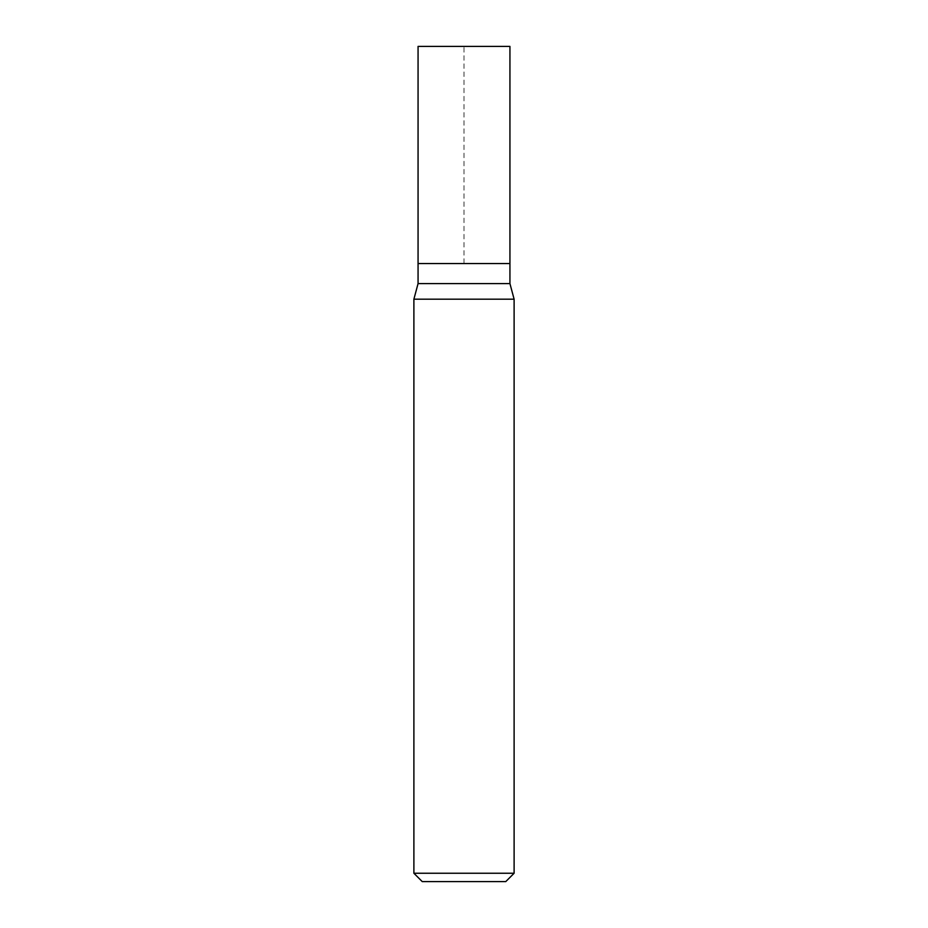 <?xml version="1.0" encoding="UTF-8"?>
<svg xmlns="http://www.w3.org/2000/svg" width="928" height="928" viewBox="0 0 928 928"><rect width="100%" height="100%" fill="white"/><g stroke="black" fill="none" stroke-linecap="round" stroke-linejoin="round"><path stroke-width="0.7" stroke-dasharray="4.64 3.48" d="M418.064 263.552L509.936 263.552L464 263.552L464 46.4L418.064 46.4L509.936 46.4M509.936 283.597L418.064 283.597M413.888 299.187L514.112 299.187M514.112 873.248L413.888 873.248M505.76 881.6L422.24 881.6"/><path stroke-width="1.39" d="M418.064 263.552L418.064 283.597L509.936 283.597L509.936 46.4L418.064 46.4L418.064 263.552L509.936 263.552L418.064 263.552L418.064 46.4M509.936 283.597L514.112 299.187L413.888 299.187L418.064 283.597M514.112 873.248L505.76 881.6L422.24 881.6L413.888 873.248L514.112 873.248L514.112 299.187M413.888 873.248L413.888 299.187"/></g></svg>
